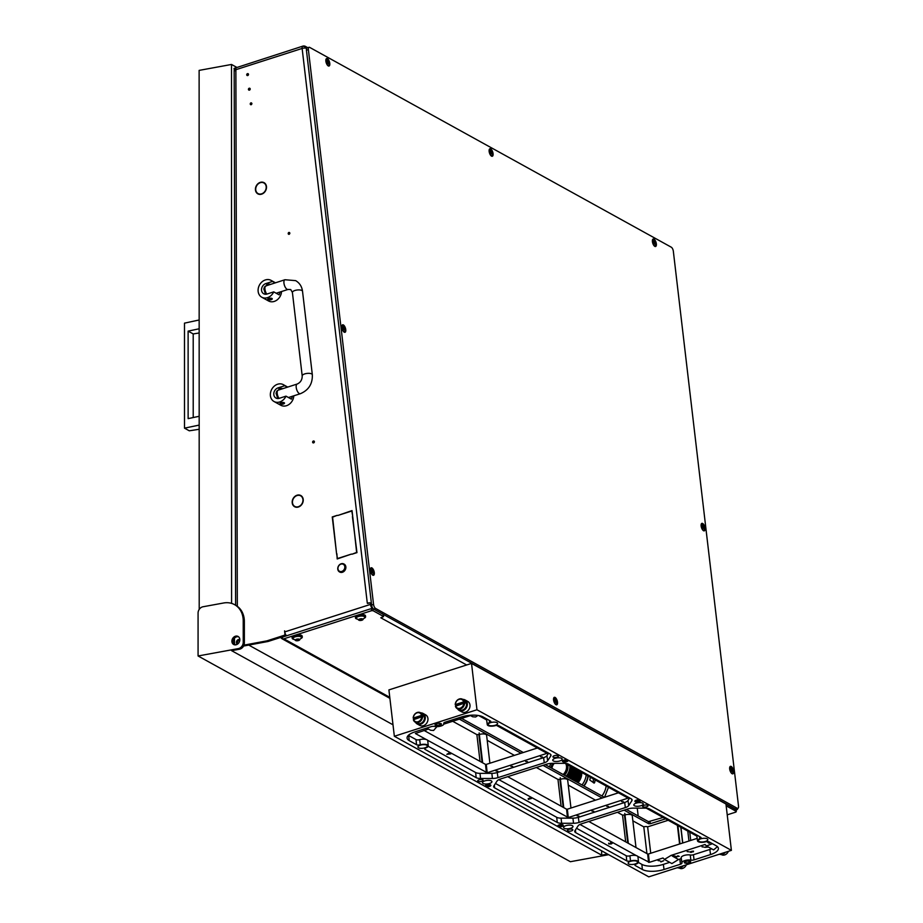 <?xml version="1.0" encoding="UTF-8"?>
<svg xmlns="http://www.w3.org/2000/svg" width="923" height="923" viewBox="0 0 923 923"><rect width="100%" height="100%" fill="white"/><g stroke="black" fill="none" stroke-linecap="round" stroke-linejoin="round"><path stroke-width="1.38" d="M251.148 104.726A1.015 0.842 -61.1 0 0 250.929 102.857A1.015 0.842 -61.1 0 0 251.148 104.726M247.722 75.536A1.015 0.842 -61.1 0 0 247.491 73.655A1.015 0.842 -61.1 0 0 247.722 75.536M249.429 90.131A1.015 0.842 -61.1 0 0 249.21 88.25A1.015 0.842 -61.1 0 0 249.429 90.131M288.887 232.446A1.015 0.842 118.9 0 1 289.107 234.315A1.015 0.842 118.9 0 1 288.887 232.446M313.393 441.009A1.015 0.842 118.9 0 1 313.612 442.89A1.015 0.842 118.9 0 1 313.393 441.009M255.498 190.3A6.403 5.261 118.9 0 0 257.863 193.865A6.403 5.261 118.9 0 0 261.647 194.153A6.403 5.261 118.9 0 0 264.105 192.688L263.943 192.446A6.057 4.973 118.9 0 1 261.613 193.842A6.057 4.973 118.9 0 1 258.025 193.565A6.057 4.973 118.9 0 1 255.786 190.184L255.844 190.484M258.452 194.13A6.403 5.261 118.9 0 1 257.644 193.322M292.245 503.15A6.403 5.261 118.9 0 0 294.622 506.727A6.403 5.261 118.9 0 0 298.406 507.015A6.403 5.261 118.9 0 0 300.863 505.539L300.69 505.308A6.057 4.973 118.9 0 1 298.371 506.704A6.057 4.973 118.9 0 1 294.783 506.427A6.057 4.973 118.9 0 1 292.533 503.047L292.591 503.347M295.21 506.992A6.403 5.261 118.9 0 1 294.391 506.173M237.626 644.046A2.55 2.088 118.9 0 1 239.83 640.054M237.396 644.208A2.55 2.088 118.9 0 1 239.645 639.639A2.55 2.088 118.9 0 1 239.842 639.777M286.003 635.139A1.131 0.935 118.9 0 1 285.207 635.982L268.039 641.485L266.909 640.862L284.076 635.347A1.131 0.935 -61.1 0 0 284.93 633.997L285.507 634.32M352.424 516.58L356.97 552.623L351.951 554.227L356.636 552.404L352.759 516.765M337.276 515.322L332.592 517.157L336.503 553.073L332.257 516.938L337.276 515.322M337.795 515.484L352.032 510.592L352.655 515.969L351.778 510.996L337.795 515.484M336.572 553.592L337.449 558.553L351.432 554.077L337.195 558.957L336.895 553.765M263.343 182.35L263.217 182.662A6.057 4.973 118.9 0 1 263.886 182.962A6.057 4.973 118.9 0 1 264.324 192.065L264.509 192.272A6.403 5.261 118.9 0 0 264.059 182.662A6.403 5.261 118.9 0 0 263.343 182.35L264.474 182.973A6.403 5.261 118.9 0 1 264.601 183.019M292.187 502.62L292.476 502.539A6.057 4.973 118.9 0 1 299.525 495.397L299.629 495.074A6.403 5.261 118.9 0 0 292.187 502.62M300.09 495.213L299.963 495.524A6.057 4.973 118.9 0 1 300.644 495.824A6.057 4.973 118.9 0 1 301.071 504.927L301.256 505.135A6.403 5.261 118.9 0 0 300.806 495.524A6.403 5.261 118.9 0 0 300.09 495.213L301.221 495.836A6.403 5.261 118.9 0 1 301.348 495.87M255.429 189.757L255.729 189.677A6.057 4.973 118.9 0 1 262.778 182.546L262.882 182.223A6.403 5.261 118.9 0 0 255.429 189.757M284.665 630.928L284.78 631.886L370.481 604.403L370.388 603.665A1.131 0.935 -61.1 0 0 369.292 602.938L367.677 603.457M235.157 644.877A4.534 3.727 -61.1 0 1 234.488 642.604L234.477 638.197M266.909 640.862L243.972 645.131M284.561 630.87L284.93 633.997M251.921 103.538A1.015 0.842 -61.1 0 0 251.287 104.668M248.483 74.336A1.015 0.842 -61.1 0 0 247.86 75.478M250.202 88.931A1.015 0.842 -61.1 0 0 249.568 90.073M289.245 234.257A1.015 0.842 118.9 0 1 289.88 233.127M313.751 442.832A1.015 0.842 118.9 0 1 314.374 441.69M263.886 182.962L265.016 183.585A6.057 4.973 118.9 0 1 265.409 183.827M259.571 194.395A6.057 4.973 118.9 0 1 259.155 194.188L258.025 193.565M300.644 495.824L301.775 496.447A6.057 4.973 118.9 0 1 302.167 496.689M296.329 507.246A6.057 4.973 118.9 0 1 295.914 507.05L294.783 506.427M369.961 602.984L371.092 603.619A1.131 0.935 118.9 0 1 371.519 604.288L370.388 603.665M309.032 47.304A3.392 1.454 72.2 0 0 308.374 49.6L373.55 604.403A3.392 1.454 72.2 0 0 375.615 608.465L737.189 808.26A3.392 1.454 72.2 0 0 737.858 808.363A3.392 1.454 72.2 0 0 738.515 806.067L673.34 251.264A3.392 1.454 72.2 0 0 671.286 247.202L309.701 47.408A3.392 1.454 72.2 0 0 309.032 47.304L307.094 47.927A3.392 1.454 72.2 0 0 306.436 50.223L371.519 604.288M243.568 646.042L268.039 641.485M370.481 604.403A3.392 1.454 72.2 0 0 372.534 608.465L381.58 613.46A3.392 1.454 72.2 0 0 382.249 613.564M727.336 804.51L736.369 809.506A3.392 1.454 72.2 0 0 737.039 809.609A3.392 1.454 72.2 0 0 737.719 808.41M638.174 815.967L637.251 808.133M286.591 635.774A3.392 1.454 -107.8 0 1 284.78 631.886M371.369 603.031A3.392 1.269 173.3 0 0 367.308 603.25L302.133 48.446L235.873 69.698L237.326 606.319M393.002 724.797L248.737 645.073M303.471 46.392L303.448 46.335A3.207 1.373 72.2 0 0 303.413 46.392A3.392 2.873 31.2 0 1 306.655 48.319M306.678 48.261A3.392 2.873 -148.8 0 0 303.448 46.335M234.292 70.356A3.38 2.723 36.4 0 1 234.534 69.098A3.38 2.723 36.4 0 1 236.023 67.921L234.038 68.417L234.465 71.094M234.038 68.417L302.79 46.15A3.392 1.454 -107.8 0 0 302.133 48.446A3.392 1.269 -6.7 0 1 306.621 48.377M340.968 564.126A3.969 3.254 -61.1 0 0 337.98 568.88A3.969 3.254 -61.1 0 0 341.822 571.429A3.969 3.254 -61.1 0 0 344.798 566.687A3.969 3.254 -61.1 0 0 340.968 564.126M342.168 572.11A4.534 3.727 118.9 0 1 339.491 571.902A4.534 3.727 118.9 0 1 337.853 567.645A4.534 3.727 118.9 0 1 341.187 563.768A4.534 3.727 118.9 0 1 343.864 563.976A4.534 3.727 118.9 0 1 345.49 568.233A4.534 3.727 118.9 0 1 342.168 572.11M339.629 571.972A4.534 3.727 -61.1 0 0 339.768 572.064A4.534 3.727 -61.1 0 0 342.445 572.26A4.534 3.727 -61.1 0 0 345.779 568.383A4.534 3.727 -61.1 0 0 344.152 564.126A4.534 3.727 -61.1 0 0 344.002 564.057M278.423 390.037L279.484 388.652A2.261 0.854 -6.7 0 1 282.623 388.698M287.376 387.175L284.769 385.733A9.622 7.915 -61.1 0 0 283.338 384.66A9.622 7.915 -61.1 0 0 277.638 384.222A9.622 7.915 -61.1 0 0 270.566 392.46A9.622 7.915 -61.1 0 0 274.027 401.517A9.622 7.915 -61.1 0 0 279.727 401.955A9.622 7.915 -61.1 0 0 285.992 396.152L291.356 399.128A9.622 7.915 -61.1 0 0 292.233 396.313M274.027 401.517L280.811 405.266A9.622 7.915 -61.1 0 0 286.499 405.705A9.622 7.915 -61.1 0 0 293.791 395.817M280.027 403.513L281.134 402.74L284.515 403.097A2.261 0.854 -6.7 0 1 283.396 403.986A2.261 0.854 -6.7 0 1 280.015 403.628A2.261 0.854 -6.7 0 1 281.134 402.74A2.261 0.854 -6.7 0 1 284.515 403.097M284.769 385.733L278.065 387.879A5.665 4.65 -61.1 0 0 273.912 392.725A5.665 4.65 -61.1 0 0 275.942 398.044A5.665 4.65 -61.1 0 0 279.3 398.309L285.992 396.152M266.17 285.761L267.232 284.365A2.261 0.854 -6.7 0 1 270.37 284.411M275.123 282.888L272.516 281.446A9.622 7.915 -61.1 0 0 271.085 280.373A9.622 7.915 -61.1 0 0 265.386 279.934A9.622 7.915 -61.1 0 0 258.313 288.184A9.622 7.915 -61.1 0 0 261.774 297.229A9.622 7.915 -61.1 0 0 267.474 297.668A9.622 7.915 -61.1 0 0 273.739 291.876L279.104 294.841A9.622 7.915 -61.1 0 0 279.981 292.026M261.774 297.229L268.558 300.979A9.622 7.915 -61.1 0 0 274.258 301.417A9.622 7.915 -61.1 0 0 281.538 291.53M267.774 299.225L268.881 298.452L272.262 298.81A2.261 0.854 -6.7 0 1 271.143 299.698A2.261 0.854 -6.7 0 1 267.762 299.34A2.261 0.854 -6.7 0 1 268.881 298.452A2.261 0.854 -6.7 0 1 272.262 298.81M272.516 281.446L265.824 283.592A5.665 4.65 -61.1 0 0 261.659 288.438A5.665 4.65 -61.1 0 0 263.69 293.756A5.665 4.65 -61.1 0 0 267.047 294.022L273.739 291.876M277.777 398.528L276.069 393.279L276.75 391.19L278.204 390.106A5.1 2.192 72.2 0 1 278.492 390.06L297.194 384.026A5.1 2.192 72.2 0 0 296.387 388.491A5.1 2.192 72.2 0 0 299.306 393.567A5.1 2.192 72.2 0 0 300.31 393.729L288.461 397.525M297.194 384.026C300.517 382.526 302.19 379.826 302.202 375.915L292.406 292.487L290.745 289.568L288.057 289.441A5.1 2.192 -107.8 0 1 287.053 289.28A5.1 2.192 -107.8 0 1 284.134 284.215A5.1 2.192 -107.8 0 1 284.942 279.738L266.239 285.784A5.1 2.192 72.2 0 0 265.962 285.83A5.1 2.192 72.2 0 0 264.947 289.084A5.1 2.192 72.2 0 0 266.759 294.102M235.873 644.819A4.592 3.773 -61.1 0 0 239.668 641.035A4.592 3.773 -61.1 0 0 238.088 636.455A4.592 3.773 -61.1 0 0 235.861 636.12A4.592 3.773 -61.1 0 0 232.065 639.893A4.592 3.773 -61.1 0 0 233.646 644.485A4.592 3.773 -61.1 0 0 235.873 644.819M234.246 644.739A4.592 3.773 118.9 0 1 233.311 640.147A4.592 3.773 118.9 0 1 236.992 636.743A4.592 3.773 118.9 0 1 238.619 636.824M231.592 603.388L231.511 64.46L236.726 67.333M601.646 850.81L601.646 855.148L231.604 650.669L239.449 649.227A5.665 4.65 -61.1 0 0 244.364 642.962L244.353 621.491A22.648 18.61 -61.1 0 0 235.677 605.269L234.546 604.634A22.648 18.61 -61.1 0 0 223.597 602.996L202.979 606.769A5.665 4.65 -61.1 0 0 198.076 613.034L198.076 655.976L238.319 648.604A5.665 4.65 -61.1 0 0 243.234 642.339L243.222 620.867A22.648 18.61 -61.1 0 0 234.546 604.634M199.206 609.399L199.126 70.39L231.511 64.46M608.684 854.686L570.391 861.713L198.076 655.976M607.553 854.063L601.646 855.148M199.16 319.981L184.485 323.142L184.496 428.145L189.296 430.799L199.172 429.287M193.219 417.554L193.207 333.93L199.16 332.995M199.16 328.784L188.119 331.126L188.13 418.627L199.172 416.285M199.172 425.099L184.496 428.145M188.119 331.126L193.207 333.93M588.216 776.07A16.706 13.73 118.9 0 1 583.982 786.027M595.127 779.9A16.706 13.73 118.9 0 1 594.574 782.681L594.124 783.096L589.774 780.027A16.706 13.73 -61.1 0 0 590.328 777.247M593.674 782.842L594.574 782.681L594.124 783.096M593.304 782.635L593.304 778.885M587.928 775.92A16.706 13.73 118.9 0 1 583.705 785.877M586.232 774.974A16.706 13.73 118.9 0 1 582.009 784.942M552.889 763.333A9.795 8.053 -61.1 0 0 550.916 767.751M565.776 763.679A8.492 6.98 118.9 0 1 565.972 764.106A8.492 6.98 118.9 0 1 563.122 774.501M549.485 766.967A12.057 9.911 118.9 0 1 551.019 763.379M571.014 766.563A12.057 9.911 118.9 0 1 567.253 776.785M569.883 765.94A12.057 9.911 118.9 0 1 566.122 776.162M572.71 767.498A12.057 9.911 118.9 0 1 568.949 777.72M571.579 766.875A12.057 9.911 118.9 0 1 567.818 777.097M574.394 768.444A12.057 9.911 118.9 0 1 570.645 778.654M573.275 767.821A12.057 9.911 118.9 0 1 569.514 778.031M577.786 770.313A12.057 9.911 118.9 0 1 574.037 780.535M576.656 769.69A12.057 9.911 118.9 0 1 572.906 779.912M579.482 771.247A12.057 9.911 118.9 0 1 575.733 781.469M578.352 770.624A12.057 9.911 118.9 0 1 574.602 780.846M581.178 772.182A12.057 9.911 118.9 0 1 577.429 782.404M580.048 771.559A12.057 9.911 118.9 0 1 576.298 781.781M581.744 772.493A12.057 9.911 118.9 0 1 577.994 782.716M576.09 769.378A12.057 9.911 118.9 0 1 572.341 779.6M574.96 768.755A12.057 9.911 118.9 0 1 571.21 778.966M564.126 775.055A9.795 8.053 -61.1 0 0 567.38 764.556M551.919 768.317A8.492 6.98 118.9 0 1 554.25 763.333M567.657 764.717A9.795 8.053 118.9 0 1 564.414 775.216M489.144 151.43A3.934 1.684 72.2 0 0 491.394 156.056A3.934 1.684 72.2 0 0 493.067 153.599A3.934 1.684 72.2 0 0 491.324 149.434A3.934 1.684 72.2 0 0 489.282 149.468A3.934 1.684 72.2 0 0 489.144 151.43M341.833 327.48A3.934 1.684 72.2 0 0 344.083 332.095A3.934 1.684 72.2 0 0 345.756 329.638A3.934 1.684 72.2 0 0 344.014 325.473A3.934 1.684 72.2 0 0 341.971 325.507A3.934 1.684 72.2 0 0 341.833 327.48M701.145 526.018A3.934 1.684 72.2 0 0 703.395 530.644A3.934 1.684 72.2 0 0 705.068 528.187A3.934 1.684 72.2 0 0 703.326 524.022A3.934 1.684 72.2 0 0 701.284 524.056A3.934 1.684 72.2 0 0 701.145 526.018M325.877 61.218A3.934 1.684 72.2 0 0 328.126 65.833A3.934 1.684 72.2 0 0 329.788 63.375A3.934 1.684 72.2 0 0 328.057 59.21A3.934 1.684 72.2 0 0 326.015 59.245A3.934 1.684 72.2 0 0 325.877 61.218M652.423 241.653A3.934 1.684 72.2 0 0 654.672 246.279A3.934 1.684 72.2 0 0 656.345 243.822A3.934 1.684 72.2 0 0 654.603 239.645A3.934 1.684 72.2 0 0 652.561 239.692A3.934 1.684 72.2 0 0 652.423 241.653M370.377 570.46A3.934 1.684 72.2 0 0 372.627 575.087A3.934 1.684 72.2 0 0 374.3 572.629A3.934 1.684 72.2 0 0 372.557 568.453A3.934 1.684 72.2 0 0 370.515 568.499A3.934 1.684 72.2 0 0 370.377 570.46M729.689 769.009A3.934 1.684 72.2 0 0 731.939 773.624A3.934 1.684 72.2 0 0 733.612 771.178A3.934 1.684 72.2 0 0 731.87 767.001A3.934 1.684 72.2 0 0 729.828 767.048A3.934 1.684 72.2 0 0 729.689 769.009M553.581 699.98A3.934 1.684 72.2 0 0 555.842 704.595A3.934 1.684 72.2 0 0 557.504 702.149A3.934 1.684 72.2 0 0 555.761 697.973A3.934 1.684 72.2 0 0 553.731 698.019A3.934 1.684 72.2 0 0 553.581 699.98M373.55 604.403L371.611 605.027A3.392 1.454 72.2 0 0 373.665 609.088L735.239 808.883A3.392 1.454 72.2 0 0 735.908 808.986L737.858 808.363M654.684 244.064L653.519 241.364L653.738 243.522L654.684 244.064M654.707 243.441L653.726 243.349M655.607 243.545A3.115 1.338 72.2 0 0 653.115 239.876A3.115 1.338 72.2 0 0 652.538 242.126A3.115 1.338 72.2 0 0 655.018 245.806A3.115 1.338 72.2 0 0 655.607 243.545M731.962 771.42L730.785 768.721L731.004 770.878L731.962 771.42M731.939 770.82L730.993 770.705M732.874 770.901A3.115 1.338 72.2 0 0 730.393 767.221A3.115 1.338 72.2 0 0 729.805 769.482A3.115 1.338 72.2 0 0 732.285 773.162A3.115 1.338 72.2 0 0 732.874 770.901M731.985 770.797L731.039 771.097M372.638 572.871L371.473 570.172L371.692 572.329L372.638 572.871M372.627 572.283L371.681 572.156M373.561 572.352A3.115 1.338 72.2 0 0 371.069 568.683A3.115 1.338 72.2 0 0 370.492 570.933A3.115 1.338 72.2 0 0 372.973 574.614A3.115 1.338 72.2 0 0 373.561 572.352M491.417 153.841L490.24 151.141L490.459 153.299L491.417 153.841M491.44 153.23L490.448 153.126M492.328 153.322A3.115 1.338 72.2 0 0 489.848 149.653A3.115 1.338 72.2 0 0 489.259 151.914A3.115 1.338 72.2 0 0 491.751 155.583A3.115 1.338 72.2 0 0 492.328 153.322M328.138 63.629L326.961 60.93L327.192 63.076L328.138 63.629M328.161 63.006L327.18 62.914M329.05 63.099A3.115 1.338 72.2 0 0 326.569 59.43A3.115 1.338 72.2 0 0 325.992 61.691A3.115 1.338 72.2 0 0 328.473 65.36A3.115 1.338 72.2 0 0 329.05 63.099M703.418 528.429L702.241 525.729L702.461 527.887L703.418 528.429M703.395 527.841L702.449 527.714M704.33 527.91A3.115 1.338 72.2 0 0 701.849 524.241A3.115 1.338 72.2 0 0 701.261 526.502A3.115 1.338 72.2 0 0 703.741 530.171A3.115 1.338 72.2 0 0 704.33 527.91M344.094 329.88L342.929 327.18L343.148 329.338L344.094 329.88M343.183 329.569L344.117 329.269L343.137 329.176M345.017 329.361A3.115 1.338 72.2 0 0 342.525 325.692A3.115 1.338 72.2 0 0 341.948 327.953A3.115 1.338 72.2 0 0 344.429 331.622A3.115 1.338 72.2 0 0 345.017 329.361M555.854 702.391L554.677 699.692L554.896 701.849L555.854 702.391M555.842 701.792L554.885 701.676M556.765 701.872A3.115 1.338 72.2 0 0 554.285 698.192A3.115 1.338 72.2 0 0 553.696 700.453A3.115 1.338 72.2 0 0 556.188 704.122A3.115 1.338 72.2 0 0 556.765 701.872M466.657 664.975L380.807 617.787L383.553 616.599L383.207 614.718M381.164 617.729A3.392 2.792 -61.1 0 0 381.868 617.406M383.437 615.549A3.392 2.792 -61.1 0 0 383.691 614.626M461.615 718.417L523.329 752.51M545.274 764.636L604.403 797.31M626.348 809.436L648.465 821.666L663.118 817.455M485.694 671.24L486.421 671.644M496.482 677.205L486.386 671.379M550.281 706.937L551.008 707.33M561.069 712.891L550.973 707.064M631.367 751.737L632.093 752.141M642.143 757.691L632.059 751.864M695.954 787.423L696.68 787.827M706.73 793.388L696.646 787.55M725.063 803.506L736.139 809.736M282.934 636.651L283.119 636.743A1.131 0.935 -61.1 0 0 283.638 636.732L371.277 608.615L372.823 608.615L383.16 614.337M726.159 805.814L736.335 811.432L736.093 809.356M372.823 608.615L373.065 610.703L383.403 616.414M650.011 821.666L650.254 823.743L665.587 818.828M650.254 823.743L648.719 823.743L648.465 821.666M459.389 719.132L521.091 753.226M543.036 765.352L602.165 798.026M624.121 810.152L648.719 823.743M373.065 610.703L371.531 610.703L371.277 608.615M283.119 636.743L281.907 638.67A3.392 2.792 -61.1 0 0 283.88 638.808L371.531 610.703M736.369 809.506L735.931 812.067L727.22 814.847M280.557 637.47L281.63 638.185M298.037 639.258L295.533 639.789L295.545 640.447L299.467 640.031L299.467 639.374L298.037 639.258M299.433 639.293A2.238 0.842 -6.7 0 1 298.856 640.447A2.238 0.842 -6.7 0 1 296.306 640.747A2.238 0.842 -6.7 0 1 295.579 640.527A2.238 0.842 -6.7 0 1 296.387 639.293A2.238 0.842 -6.7 0 1 299.433 639.293M293.583 639.201A4.303 1.615 -6.7 0 1 293.133 638.82A4.303 1.615 -6.7 0 1 293.006 638.52A4.303 1.615 -6.7 0 1 296.075 636.582A4.303 1.615 -6.7 0 1 300.979 636.824A4.303 1.615 -6.7 0 1 301.556 637.505A4.303 1.615 -6.7 0 1 301.509 637.839L298.856 640.447M301.498 637.32A4.303 1.615 173.3 0 0 301.509 637.112A4.303 1.615 173.3 0 0 300.933 636.432A4.303 1.615 173.3 0 0 296.029 636.178A4.303 1.615 173.3 0 0 292.96 638.116A4.303 1.615 173.3 0 0 293.018 638.312M361.343 618.952L358.839 619.495L358.839 620.141L362.774 619.737L361.343 618.952M362.727 618.987A2.238 0.842 -6.7 0 1 362.162 620.141A2.238 0.842 -6.7 0 1 359.612 620.441A2.238 0.842 -6.7 0 1 358.874 620.233A2.238 0.842 -6.7 0 1 359.682 618.998A2.238 0.842 -6.7 0 1 362.727 618.987M356.878 618.895A4.303 1.615 -6.7 0 1 356.428 618.525A4.303 1.615 -6.7 0 1 356.301 618.214A4.303 1.615 -6.7 0 1 359.382 616.276A4.303 1.615 -6.7 0 1 364.285 616.529A4.303 1.615 -6.7 0 1 364.85 617.21A4.303 1.615 -6.7 0 1 364.804 617.545L362.162 620.141M364.793 617.014A4.303 1.615 173.3 0 0 364.804 616.818A4.303 1.615 173.3 0 0 364.239 616.126A4.303 1.615 173.3 0 0 359.335 615.883A4.303 1.615 173.3 0 0 356.255 617.822A4.303 1.615 173.3 0 0 356.313 618.018M301.244 638.381A5.1 1.904 173.3 0 0 302.294 637.02L302.202 636.189A5.1 1.904 173.3 0 0 301.521 635.382A5.1 1.904 173.3 0 0 295.718 635.082A5.1 1.904 173.3 0 0 292.072 637.378L292.176 638.208A5.1 1.904 173.3 0 0 292.856 639.016A5.1 1.904 173.3 0 0 293.514 639.293M302.294 637.02A5.1 1.904 173.3 0 0 301.613 636.212A5.1 1.904 173.3 0 0 295.81 635.912A5.1 1.904 173.3 0 0 292.176 638.208M364.55 618.087A5.1 1.904 173.3 0 0 365.6 616.726L365.496 615.883A5.1 1.904 173.3 0 0 364.816 615.076A5.1 1.904 173.3 0 0 359.012 614.787A5.1 1.904 173.3 0 0 355.378 617.072L355.47 617.914A5.1 1.904 173.3 0 0 356.151 618.722A5.1 1.904 173.3 0 0 356.809 618.998M365.6 616.726A5.1 1.904 173.3 0 0 364.92 615.906A5.1 1.904 173.3 0 0 359.105 615.618A5.1 1.904 173.3 0 0 355.47 617.914M564.495 760.483L567.08 760.76L564.368 761.625L563.722 761.187L564.495 760.483L563.711 761.106L564.495 760.402M563.803 761.613L567.61 760.748L564.322 760.379L563.295 761.233L563.803 761.613M564.322 760.379L563.295 761.233M564.368 761.625L563.711 761.106M566.987 760.702L564.357 761.544M566.999 760.402L567.61 760.748M566.987 760.333L564.311 760.298M719.398 854.202A6.023 4.95 -61.1 0 0 722.547 854.271A6.023 4.95 -61.1 0 0 725.443 852.264M677.355 867.689A6.023 4.95 -61.1 0 0 680.493 867.758A6.023 4.95 -61.1 0 0 683.389 865.751M565.926 825.67A4.742 1.777 -6.7 0 1 572.998 826.42A4.742 1.777 -6.7 0 1 570.656 828.277A4.742 1.777 -6.7 0 1 563.572 827.527A4.742 1.777 -6.7 0 1 565.926 825.67M700.742 838.822A4.742 1.777 -6.7 0 1 707.826 839.572A4.742 1.777 -6.7 0 1 705.484 841.441A4.742 1.777 -6.7 0 1 698.399 840.68A4.742 1.777 -6.7 0 1 700.742 838.822M484.84 780.87A4.742 1.777 -6.7 0 1 491.924 781.619A4.742 1.777 -6.7 0 1 489.582 783.477A4.742 1.777 -6.7 0 1 482.498 782.727A4.742 1.777 -6.7 0 1 484.84 780.87M490.517 722.651A4.742 1.777 -6.7 0 1 497.601 723.413A4.742 1.777 -6.7 0 1 495.247 725.27A4.742 1.777 -6.7 0 1 488.175 724.52A4.742 1.777 -6.7 0 1 490.517 722.651M420.265 745.184A4.742 1.777 -6.7 0 1 427.349 745.934A4.742 1.777 -6.7 0 1 425.007 747.803A4.742 1.777 -6.7 0 1 417.923 747.042A4.742 1.777 -6.7 0 1 420.265 745.184M555.092 758.337A4.742 1.777 -6.7 0 1 562.176 759.087A4.742 1.777 -6.7 0 1 559.823 760.956A4.742 1.777 -6.7 0 1 552.75 760.194A4.742 1.777 -6.7 0 1 555.092 758.337M630.501 861.344A4.742 1.777 -6.7 0 1 637.574 862.105A4.742 1.777 -6.7 0 1 635.232 863.963A4.742 1.777 -6.7 0 1 628.148 863.213A4.742 1.777 -6.7 0 1 630.501 861.344M636.166 803.137A4.742 1.777 -6.7 0 1 643.25 803.887A4.742 1.777 -6.7 0 1 640.908 805.756A4.742 1.777 -6.7 0 1 633.824 804.994A4.742 1.777 -6.7 0 1 636.166 803.137M441.067 725.997A5.653 2.123 173.3 0 0 443.859 723.794A5.653 2.123 173.3 0 0 443.767 723.494A2.977 1.119 -6.7 0 1 443.721 723.332A2.977 1.119 -6.7 0 1 445.198 722.167L461.442 716.963A15.922 5.965 -6.7 0 1 483.075 716.952L490.413 721.013A2.977 1.119 -6.7 0 1 490.817 721.474A2.977 1.119 -6.7 0 1 489.594 722.571A5.653 2.123 173.3 0 0 487.263 724.636A5.653 2.123 173.3 0 0 495.201 725.674A2.977 1.119 -6.7 0 1 498.985 725.743L550.039 753.964A7.292 2.734 -6.7 0 1 551.008 755.095A7.292 2.734 -6.7 0 1 550.777 755.972L547.627 760.783A7.292 2.734 -6.7 0 1 544.258 762.79L497.924 777.651A7.292 2.734 -6.7 0 1 492.432 778.481L480.571 778.481A7.292 2.734 -6.7 0 1 476.164 777.651L425.111 749.441A2.977 1.119 -6.7 0 1 424.707 748.957A2.977 1.119 -6.7 0 1 425.93 747.884A5.653 2.123 173.3 0 0 428.26 745.842A5.653 2.123 173.3 0 0 420.311 744.78A2.977 1.119 -6.7 0 1 416.538 744.711L409.201 740.65A15.922 5.965 -6.7 0 1 407.078 738.077A15.922 5.965 -6.7 0 1 414.946 731.87L431.203 726.655A2.977 1.119 -6.7 0 1 434.595 726.436A5.653 2.123 173.3 0 0 441.067 725.997M643.954 805.283A2.734 1.027 -6.7 0 1 648.027 805.71A2.734 1.027 -6.7 0 1 646.677 806.783A2.734 1.027 -6.7 0 1 642.604 806.344A2.734 1.027 -6.7 0 1 643.954 805.283M554.261 755.718A2.734 1.027 -6.7 0 1 558.346 756.156A2.734 1.027 -6.7 0 1 556.996 757.229A2.734 1.027 -6.7 0 1 552.912 756.791A2.734 1.027 -6.7 0 1 554.261 755.718M479.072 779.831A2.734 1.027 -6.7 0 1 483.144 780.27A2.734 1.027 -6.7 0 1 481.794 781.343A2.734 1.027 -6.7 0 1 477.722 780.904A2.734 1.027 -6.7 0 1 479.072 779.831M568.753 829.396A2.734 1.027 -6.7 0 1 572.837 829.823A2.734 1.027 -6.7 0 1 571.487 830.896A2.734 1.027 -6.7 0 1 567.403 830.469A2.734 1.027 -6.7 0 1 568.753 829.396M559.107 824.92A2.838 1.061 -6.7 0 1 563.33 825.37A2.838 1.061 -6.7 0 1 561.934 826.489A2.838 1.061 -6.7 0 1 557.711 826.039A2.838 1.061 -6.7 0 1 559.107 824.92M557.7 825.993A2.838 1.061 173.3 0 0 561.922 826.408A2.838 1.061 173.3 0 0 563.33 825.335M486.64 784.885A2.838 1.061 -6.7 0 1 490.863 785.335A2.838 1.061 -6.7 0 1 489.467 786.442A2.838 1.061 -6.7 0 1 485.244 785.992A2.838 1.061 -6.7 0 1 486.64 784.885M485.233 785.958A2.838 1.061 173.3 0 0 489.455 786.361A2.838 1.061 173.3 0 0 490.863 785.288M563.815 760.137A2.838 1.061 -6.7 0 1 568.037 760.587A2.838 1.061 -6.7 0 1 566.641 761.694A2.838 1.061 -6.7 0 1 562.419 761.244A2.838 1.061 -6.7 0 1 563.815 760.137M562.407 761.198A2.838 1.061 173.3 0 0 566.63 761.613A2.838 1.061 173.3 0 0 568.037 760.54M636.282 800.172A2.838 1.061 -6.7 0 1 640.504 800.622A2.838 1.061 -6.7 0 1 639.108 801.741A2.838 1.061 -6.7 0 1 634.886 801.291A2.838 1.061 -6.7 0 1 636.282 800.172M634.874 801.245A2.838 1.061 173.3 0 0 639.097 801.66A2.838 1.061 173.3 0 0 640.504 800.587M420.75 712.879A6.023 4.95 118.9 0 1 422.988 713.398A6.023 4.95 118.9 0 1 425.157 719.063A6.023 4.95 118.9 0 1 420.726 724.22A6.023 4.95 118.9 0 1 417.161 723.944A6.023 4.95 118.9 0 1 415.535 722.328M417.161 723.944L419.838 725.42A6.023 4.95 -61.1 0 0 423.403 725.697A6.023 4.95 -61.1 0 0 427.834 720.54A6.023 4.95 -61.1 0 0 425.665 714.875L422.988 713.398M462.804 699.403A6.023 4.95 118.9 0 1 465.042 699.911A6.023 4.95 118.9 0 1 467.211 705.576A6.023 4.95 118.9 0 1 462.781 710.733A6.023 4.95 118.9 0 1 459.216 710.468A6.023 4.95 118.9 0 1 457.589 708.841M459.216 710.468L461.881 711.933A6.023 4.95 -61.1 0 0 465.446 712.21A6.023 4.95 -61.1 0 0 469.876 707.053A6.023 4.95 -61.1 0 0 467.707 701.388L465.042 699.911M470.003 715.29L472.668 716.767L475.645 716.986L477.964 715.44M426.726 728.097L430.626 730.255L433.591 730.474L437.306 726.216M577.048 815.805L578.952 816.013L577.048 815.805M606.723 806.287L608.638 806.494L606.723 806.287M621.571 801.533L623.475 801.741L621.571 801.533M591.885 811.052L593.789 811.259L591.885 811.052M658.122 860.617L660.026 860.813L658.122 860.617M680.459 864.228L664.018 869.501A15.922 5.965 -6.7 0 1 642.385 869.501L635.336 865.601A2.977 1.119 -6.7 0 1 634.932 865.128A2.977 1.119 -6.7 0 1 636.155 864.055A5.653 2.123 173.3 0 0 638.485 862.013A5.653 2.123 173.3 0 0 630.547 860.951A2.977 1.119 -6.7 0 1 626.763 860.871L575.71 832.661A7.292 2.734 -6.7 0 1 574.741 831.485A7.292 2.734 -6.7 0 1 574.971 830.654L578.121 825.831A7.292 2.734 -6.7 0 1 581.49 823.824L627.825 808.963A7.292 2.734 -6.7 0 1 633.316 808.133L645.177 808.133A7.292 2.734 -6.7 0 1 649.584 808.963L700.638 837.184A2.977 1.119 -6.7 0 1 701.042 837.646A2.977 1.119 -6.7 0 1 699.819 838.73A5.653 2.123 173.3 0 0 697.5 840.807A5.653 2.123 173.3 0 0 705.437 841.834A2.977 1.119 -6.7 0 1 709.21 841.914L716.26 845.814A15.922 5.965 -6.7 0 1 718.382 848.306A15.922 5.965 -6.7 0 1 710.514 854.583L694.061 859.867A2.977 1.119 -6.7 0 1 690.831 860.121A5.653 2.123 173.3 0 0 684.831 860.571A5.653 2.123 173.3 0 0 681.889 862.855A5.653 2.123 173.3 0 0 681.912 862.982A2.977 1.119 -6.7 0 1 681.935 863.051A2.977 1.119 -6.7 0 1 680.459 864.228L679.813 859.094L678.543 859.509L673.455 856.694L674.875 856.059L671.09 855.39L664.433 859.44L663.002 857.986L649.342 862.359L637.747 856.382A5.757 2.158 173.3 0 0 636.409 855.644L579.944 824.435M703.926 847.037L702.011 846.841L703.926 847.037M689.077 851.802L687.174 851.594L689.077 851.802M422.469 729.458L420.311 730.151M495.963 771.005L497.878 771.213L495.963 771.005M525.649 761.487L527.564 761.694L525.649 761.487M540.486 756.733L542.401 756.941L540.486 756.733M510.811 766.252L512.715 766.459L510.811 766.252M465.365 715.948L466.68 715.706M449.997 720.632L452.155 719.94M721.221 854.513L721.521 854.675A5.388 4.43 -61.1 0 0 724.705 854.929A5.388 4.43 -61.1 0 0 728.362 851.329M679.166 868.001L679.466 868.162A5.388 4.43 -61.1 0 0 682.662 868.405A5.388 4.43 -61.1 0 0 686.32 864.816M413.666 719.386A5.388 4.43 118.9 0 1 413.608 718.325L413.181 718.082A5.388 4.43 118.9 0 1 417.265 712.475A5.388 4.43 118.9 0 1 420.461 712.718A5.388 4.43 118.9 0 1 422.33 715.152L422.757 715.394A5.388 4.43 118.9 0 1 422.953 717.033L422.515 716.79A5.388 4.43 118.9 0 1 418.431 722.409A5.388 4.43 118.9 0 1 415.235 722.155A5.388 4.43 118.9 0 1 413.366 719.732L421.73 716.802A4.823 3.957 118.9 0 1 418.084 721.717A4.823 3.957 118.9 0 1 413.585 719.409M415.235 722.155L417.242 723.274A5.388 4.43 -61.1 0 0 420.438 723.517A5.388 4.43 -61.1 0 0 424.407 718.902A5.388 4.43 -61.1 0 0 422.469 713.825L420.461 712.718M455.72 705.899A5.388 4.43 118.9 0 1 455.662 704.837L455.224 704.595A5.388 4.43 118.9 0 1 459.319 698.988A5.388 4.43 118.9 0 1 462.504 699.23A5.388 4.43 118.9 0 1 464.373 701.665L464.8 701.907A5.388 4.43 118.9 0 1 464.996 703.545L464.569 703.303A5.388 4.43 118.9 0 1 460.485 708.922A5.388 4.43 118.9 0 1 457.289 708.679A5.388 4.43 118.9 0 1 455.42 706.245L463.773 703.314A4.823 3.957 118.9 0 1 460.127 708.229A4.823 3.957 118.9 0 1 455.639 705.922M457.289 708.679L459.296 709.787A5.388 4.43 -61.1 0 0 462.492 710.029A5.388 4.43 -61.1 0 0 466.45 705.414A5.388 4.43 -61.1 0 0 464.511 700.349L462.504 699.23M422.515 716.79L421.73 716.802M464.569 703.303L463.773 703.314M464.8 701.907L455.662 704.837M422.757 715.394L413.608 718.325M455.224 704.595L464.373 701.665M413.181 718.082L422.33 715.152M455.443 704.284A4.823 3.957 118.9 0 1 459.089 699.357A4.823 3.957 118.9 0 1 463.588 701.665M413.389 717.771A4.823 3.957 118.9 0 1 417.034 712.844A4.823 3.957 118.9 0 1 421.534 715.152M448.278 753.618L447.413 754.172L448.924 753.976L447.032 754.218M705.172 847.176L707.018 846.726M530.771 798.337L529.444 798.58M529.421 798.88L528.544 799.249L529.537 798.937M528.325 799.133L529.41 798.741M448.266 753.491L450.77 753.849L446.824 754.345M707.976 846.968L707.006 846.587M446.824 754.379L449.12 752.949M691.881 851.744L693.231 851.894L693.542 851.271L691.927 851.248L690.289 852.31L691.615 852.344L690.6 852.206M693.358 851.583L692.1 851.191L692.008 851.837M693.531 851.133L693.185 851.744M691.604 852.217L690.277 852.171L690.554 851.629M678.982 856.256L677.24 856.406L679.224 856.382L677.828 855.759M676.997 856.902L675.382 856.902L675.751 856.313M707.387 846.46L706.799 846.472M660.903 861.92L663.672 860.744L660.718 861.69M610.172 844.049L608.661 843.184M611.372 843.841L608.811 843.957L608.672 843.31L611.245 843.876L611.741 843.011L610.634 842.687L612.053 842.907L611.199 843.887M612.237 843.357L612.041 842.78M610.576 842.687L611.73 842.884L611.245 843.876M528.221 798.557L528.371 799.306L531.325 798.36M529.525 798.014L529.098 798.591L531.475 798.453L528.371 799.306M706.799 841.603L708.979 843.241L710.641 842.699M648.569 862.359L647.646 853.994L648.431 853.994L649.342 862.359M565.234 763.367L628.113 798.118L568.268 817.559L498.858 779.635M567.483 817.559L566.572 809.194L567.357 809.194L568.268 817.559M496.574 725.432L547.027 753.318L487.194 772.759L427.511 740.211A5.757 2.158 173.3 0 0 426.184 739.485L415.362 733.497L428.457 729.055M486.409 772.759L485.498 764.394L486.271 764.394L487.194 772.759M448.52 753.48L449.328 753.918M677.24 856.29L675.394 857.04L677.24 856.406M706.856 846.633L704.757 847.337L708.195 847.095L707.341 846.622M673.455 856.694L672.429 856.129L673.455 856.694M663.672 860.744L661.053 861.724M612.053 842.907L611.384 843.968M528.383 799.445L528.233 798.683L529.537 798.153M646.308 808.179L696.853 836.1M697.165 838.372L648.431 853.994M671.09 855.39L705.045 844.499L706.476 845.964L712.452 843.703M647.646 853.994L588.805 821.482M618.479 792.799L567.357 809.194M566.572 809.194L507.731 776.681M478.702 715.556L486.629 719.94M537.405 747.999L486.271 764.394M485.498 764.394L424.072 730.462M470.499 715.567L443.836 724.117M486.698 718.959A5.757 2.158 173.3 0 0 486.571 719.548L487.263 724.636M548.585 753.156L546.935 755.683L547.627 760.783M428.26 745.842L427.753 740.731A5.757 2.158 173.3 0 0 427.511 740.211M476.164 777.651L475.645 772.528L428.18 746.292M475.645 772.528A7.188 2.688 173.3 0 0 479.995 773.347L480.571 778.481M492.432 778.481L491.855 773.347L479.995 773.347M491.855 773.347A7.188 2.688 173.3 0 0 497.278 772.528L497.924 777.651M544.258 762.79L543.612 757.668L497.278 772.528M543.612 757.668A7.188 2.688 173.3 0 0 546.935 755.683M408.37 735.343A15.818 5.93 173.3 0 0 408.681 735.527L409.201 740.65M416.538 744.711L416.019 739.577L408.681 735.527M416.019 739.577A2.873 1.073 173.3 0 0 419.677 739.658L420.311 744.78M426.184 739.485A5.757 2.158 173.3 0 0 419.677 739.658M706.476 845.964L713.617 849.898L717.436 846.645M710.514 854.583L709.868 849.46A15.818 5.93 173.3 0 0 711.656 848.825M679.813 859.094A2.873 1.073 173.3 0 0 681.232 858.078M690.831 860.121L690.289 854.986A5.757 2.158 173.3 0 0 684.197 855.436A5.757 2.158 173.3 0 0 681.197 857.767A5.757 2.158 173.3 0 0 681.22 857.894L681.878 862.717M690.289 854.986A2.873 1.073 173.3 0 0 693.415 854.733L694.061 859.867M709.868 849.46L693.415 854.733M678.543 859.509L671.886 863.57L664.433 859.44M638.485 862.013L637.978 856.902A5.757 2.158 173.3 0 0 637.747 856.382M642.385 869.501L641.866 864.378L638.404 862.463M641.866 864.378A15.818 5.93 173.3 0 0 663.372 864.378L664.018 869.501M669.683 862.347L663.372 864.378M626.763 860.871L626.244 855.748L576.529 828.277M626.244 855.748A2.873 1.073 173.3 0 0 629.901 855.817L630.547 860.951M636.409 855.644A5.757 2.158 173.3 0 0 629.901 855.817M696.923 835.13A5.757 2.158 173.3 0 0 696.796 835.719L697.5 840.807M557.238 822.451L556.719 817.328A7.188 2.688 173.3 0 0 561.069 818.147L561.646 823.281A7.292 2.734 -6.7 0 1 557.238 822.451L494.636 787.861A7.292 2.734 -6.7 0 1 493.655 786.684A7.292 2.734 -6.7 0 1 493.897 785.854L497.047 781.031A7.292 2.734 -6.7 0 1 500.416 779.024L546.739 764.163A7.292 2.734 -6.7 0 1 552.242 763.333L564.103 763.333A7.292 2.734 -6.7 0 1 568.51 764.163L631.113 798.764A7.292 2.734 -6.7 0 1 632.082 799.906A7.292 2.734 -6.7 0 1 631.851 800.772L628.701 805.583A7.292 2.734 -6.7 0 1 625.332 807.59L579.009 822.451A7.292 2.734 -6.7 0 1 573.506 823.281L561.646 823.281M573.506 823.281L572.941 818.147L561.069 818.147M572.941 818.147A7.188 2.688 173.3 0 0 578.363 817.328L579.009 822.451M625.332 807.59L624.686 802.468L578.363 817.328M624.686 802.468A7.188 2.688 173.3 0 0 628.009 800.483L628.701 805.583M629.659 797.957L628.009 800.483M556.719 817.328L495.455 783.465M617.441 812.298L622.54 815.113L624.986 814.951L628.321 843.31M536.355 767.498L557.965 779.439L560.411 779.277L563.745 807.637M452.708 721.278L476.879 734.627L479.337 734.477L482.66 762.836M668.194 820.27L647.634 826.858A2.827 1.061 173.3 0 0 643.793 826.858L646.931 853.602M650.738 853.256L647.634 826.858M643.793 826.858L632.855 820.824M636.005 847.556L632.255 815.736A4.88 1.823 173.3 0 0 624.986 814.951L624.79 813.394M595.497 800.172L568.28 785.138M570.968 808.029L567.68 780.05A4.88 1.823 173.3 0 0 560.411 779.277M514.411 755.372L487.206 740.338M489.894 763.229L486.606 735.25A4.88 1.823 173.3 0 0 479.337 734.477L479.141 732.908M731.397 850.36L725.951 804.002L471.526 663.418L476.972 709.764L394.352 736.266L648.777 876.85L731.397 850.36L476.972 709.764M471.526 663.418L388.906 689.908L394.352 736.266M486.329 785.577L486.121 786.258L485.971 785.554L488.798 786.177L489.352 785.219M488.129 784.862L489.917 785.75M486.133 786.338L485.983 785.635L486.133 786.338L488.959 786.361L489.698 785.115M488.798 786.177L486.479 786.154M489.363 785.3L488.809 786.258L489.363 785.3L488.082 785.092M488.14 784.942L489.928 785.831M559.119 826.212L560.78 825.993L559.119 826.212M561.126 824.931L558.438 826.42L562.811 825.866L560.33 825.439L560.93 824.747L558.438 826.42M560.665 825.935L559.28 826.12M561.23 825.935L560.388 825.404M562.615 825.75L561.219 825.854M637.931 800.518L639.362 800.772L638.093 801.176L637.92 800.437M637.262 800.91L636.305 800.933L636.478 801.845L639.893 800.76L637.758 800.426L636.097 801.637M636.501 801.118L637.747 801.291L636.489 801.037M639.27 800.714L638.081 801.095M636.305 800.933L636.085 801.556M639.351 800.46L637.251 800.829M637.655 801.233L636.639 801.556M285.207 635.982L284.076 635.347M236.023 67.921A3.392 1.454 72.2 0 0 235.873 69.698A3.392 1.085 -0.2 0 0 234.177 70.644L235.619 605.234M307.797 47.696L305.478 46.415A3.392 2.792 118.9 0 1 306.713 48.215M279.484 388.652L278.065 387.879M267.232 284.365L265.824 283.592M302.202 375.915A5.1 1.904 -6.7 0 1 305.848 373.619A5.1 1.904 -6.7 0 1 311.651 373.919A5.1 1.904 -6.7 0 1 312.332 374.726L302.525 291.299A5.1 1.904 -6.7 0 0 301.844 290.491A5.1 1.904 -6.7 0 0 296.041 290.191A5.1 1.904 -6.7 0 0 292.406 292.487M278.965 389.864L278.204 390.106A5.1 2.192 72.2 0 0 277.2 393.371A5.1 2.192 72.2 0 0 279.011 398.39M238.319 648.604L239.449 649.227M243.234 642.339L244.364 642.962M243.222 620.867L244.353 621.491M601.923 795.938A16.706 13.73 -61.1 0 0 606.146 785.981M375.615 608.465L373.665 609.088M737.189 808.26L735.239 808.883M308.374 49.6L306.436 50.223M653.669 243.141L654.661 242.818M653.334 242.495L654.407 242.149M653.772 243.764L654.672 243.476M730.935 770.497L731.939 770.174M730.601 769.851L731.674 769.505M371.623 571.948L372.615 571.625M371.288 571.302L372.361 570.956M490.39 152.918L491.394 152.595M490.055 152.283L491.128 151.937M490.494 153.541L491.394 153.253M327.123 62.695L328.115 62.383M326.788 62.06L327.85 61.714M327.227 63.318L328.126 63.029M702.391 527.506L703.395 527.183M702.057 526.871L703.13 526.525M343.079 328.957L344.071 328.646M342.745 328.323L343.817 327.977M554.827 701.468L555.831 701.145M554.492 700.822L555.565 700.476M389.783 697.327L283.88 638.808M282.046 638.739L389.898 698.342L281.873 638.658M297.794 639.085L297.967 640.55M296.064 639.558L296.179 640.539M296.894 639.408L297.044 640.643M298.717 639.304L298.833 640.274M361.101 618.791L361.274 620.244M359.359 619.252L359.474 620.233M360.201 619.102L360.339 620.337M362.024 619.01L362.139 619.968M687.947 863.386C683.389 863.224 683.101 862.417 687.058 860.963C691.615 861.124 691.915 861.932 687.947 863.386M687.843 862.832A2.919 1.096 -6.7 0 1 684.554 862.117L687.081 860.997L690.358 861.436A2.919 1.096 -6.7 0 1 688.916 862.578A2.919 1.096 -6.7 0 1 687.843 862.832M438.69 725.651C434.133 725.49 433.833 724.682 437.802 723.24C442.359 723.39 442.648 724.197 438.69 725.651M438.587 725.097A2.919 1.096 -6.7 0 1 435.298 724.382L437.825 723.263L441.102 723.701A2.919 1.096 -6.7 0 1 439.66 724.855A2.919 1.096 -6.7 0 1 438.587 725.097M624.49 815.113L627.767 843.011M559.915 779.427L563.192 807.325M478.841 734.627L482.118 762.525M682.639 843.022L680.782 827.216M680.932 827.308L682.766 842.987M489.594 722.571L489.317 720.402M550.777 755.972L550.546 754.31M424.995 748.403L425.111 749.441M635.232 864.563L635.336 865.601M575.433 829.939L575.71 832.661M699.819 838.73L699.542 836.573M494.359 785.138L494.636 787.861M631.851 800.772L631.632 799.122M679.593 844.003L677.401 825.358M622.54 815.113L625.679 841.857M557.965 779.439L561.103 806.171M476.879 734.627L480.029 761.371M689.758 832.177L690.727 840.438M688.962 841.003L687.797 831.092M234.534 69.098A3.392 3.392 0 0 0 234.177 70.644M736.277 809.863L737.039 809.609M305.478 46.415A3.392 3.392 0 0 0 302.79 46.15M283.338 384.66L287.688 387.072M271.085 280.373L275.435 282.784M302.525 291.299C301.902 286.545 299.617 282.992 295.672 280.638L284.942 279.738M265.524 294.241L263.816 288.991L264.497 286.903L266.724 285.576M288.057 289.441L276.208 293.237M300.31 393.729C308.64 390.21 312.643 383.876 312.332 374.726M604.542 797.264L608.488 787.273M371.727 572.56L372.661 572.248M702.495 528.118L703.43 527.818M554.931 702.068L555.877 701.768M282.473 636.858L281.503 638.393M383.553 616.599L383.31 614.51M296.306 640.747L293.133 638.82M359.612 620.441L356.428 618.525M443.859 723.794L443.79 723.044M681.889 862.855L681.197 857.767M425.768 731.397L425.607 729.966M680.009 843.864L677.874 825.612M629.313 813.025L629.474 814.432M560.226 777.708L560.399 779.277M564.738 777.351L564.899 778.747M483.664 732.55L483.825 733.947"/></g></svg>
